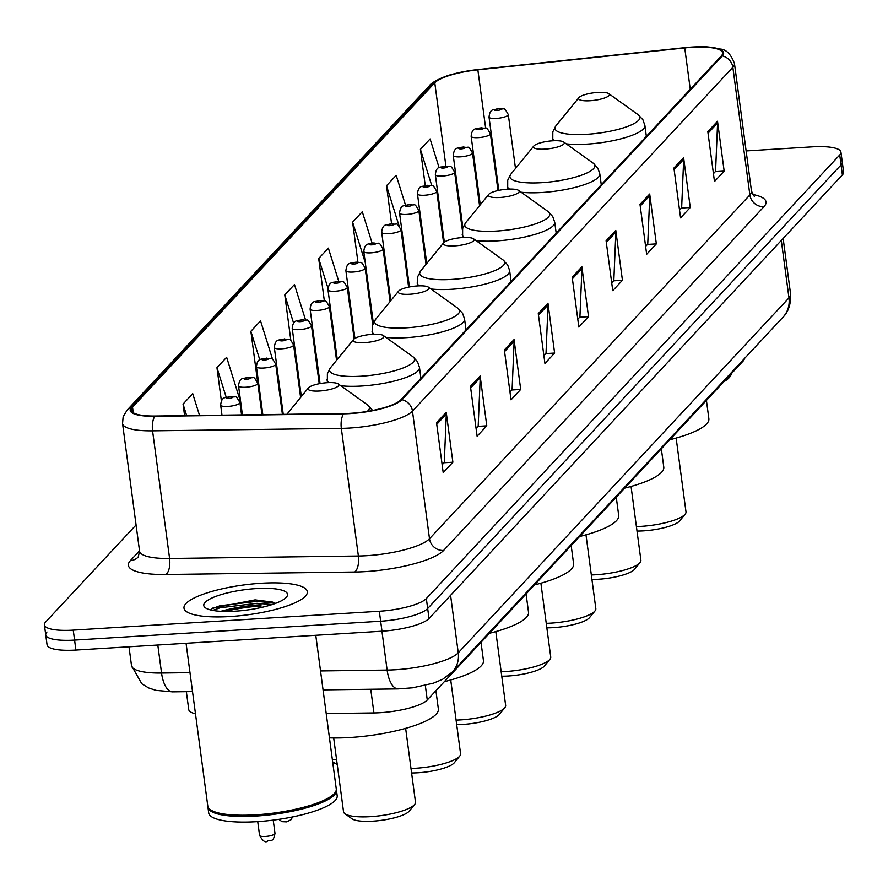 <?xml version="1.0" encoding="UTF-8"?>
<svg xmlns="http://www.w3.org/2000/svg" width="888" height="888" viewBox="0 0 888 888"><rect width="100%" height="100%" fill="white"/><g stroke="black" fill="none" stroke-linecap="round" stroke-linejoin="round"><path stroke-width="1.33" d="M744.333 358.674A38.883 9.402 172.4 0 1 743.101 361.061L427.261 699.988A38.883 9.402 172.4 0 1 373.915 712.931L326.218 713.552M195.482 713.785A38.883 9.402 172.4 0 1 188.744 709.568L186.358 691.674M261.25 605.971A51.848 12.543 -7.6 0 0 225.152 611.455M46.953 632.001A38.883 9.402 -7.6 0 0 45.732 634.842L47.064 644.81A38.883 9.402 -7.6 0 0 75.913 650.06L381.984 631.202A38.883 9.402 -7.6 0 0 429.004 618.503L842.379 174.903A38.883 9.402 -7.6 0 0 843.6 172.061L842.268 162.082A38.883 9.402 -7.6 0 1 841.047 164.924A38.883 9.402 -7.6 0 0 842.268 162.082L840.936 152.114A38.883 9.402 -7.6 0 0 812.087 146.853L746.12 150.927M136.075 524.952L45.621 622.022A38.883 9.402 -7.6 0 0 44.4 624.863A38.883 9.402 -7.6 0 0 73.249 630.125L379.32 611.255A38.883 9.402 -7.6 0 0 426.34 598.556L427.672 608.524L841.047 164.924L427.672 608.524A38.883 9.402 -7.6 0 1 380.652 621.223A38.883 9.402 -7.6 0 0 427.672 608.524L429.004 618.503M73.249 630.125L74.581 640.093L380.652 621.223L74.581 640.093A38.883 9.402 -7.6 0 1 45.732 634.842A38.883 9.402 -7.6 0 0 74.581 640.093L75.913 650.06M261.172 583.261A62.216 15.052 -7.6 0 0 183.994 608.125A62.216 15.052 -7.6 0 0 230.17 616.527A62.216 15.052 -7.6 0 0 307.337 591.663A62.216 15.052 -7.6 0 0 261.172 583.261A62.216 15.052 -7.6 0 0 183.994 608.125A62.216 15.052 -7.6 0 0 230.17 616.527A62.216 15.052 -7.6 0 0 307.337 591.663A62.216 15.052 -7.6 0 0 261.172 583.261M691.808 47.319A41.481 10.034 172.4 0 1 722.588 52.925A41.481 10.034 172.4 0 1 721.289 55.955L400.921 399.744A41.481 10.034 172.4 0 1 344.011 413.553L155.245 416.028A41.481 10.034 172.4 0 1 131.224 410.167A41.481 10.034 172.4 0 1 132.523 407.137L434.776 82.773A41.481 10.034 172.4 0 1 477.855 69.83L684.737 47.919A41.481 10.034 172.4 0 1 691.808 47.319M692.074 47.042A42.513 10.29 -7.6 0 0 684.826 47.652L477.944 69.564A42.513 10.29 -7.6 0 0 451.57 74.525A42.513 10.29 -7.6 0 0 433.788 82.839L131.524 407.192A42.513 10.29 -7.6 0 0 154.812 416.317L343.589 413.83A42.513 10.29 -7.6 0 0 401.909 399.689L722.288 55.9A42.513 10.29 -7.6 0 0 702.175 46.775A42.513 10.29 -7.6 0 0 692.074 47.042M436.541 422.755L443.201 472.616L452.88 462.215L446.231 412.354L436.541 422.755M442.146 464.768L444.278 462.493L446.309 414.097A10.367 9.657 -137 0 0 446.231 412.354M444.022 462.759L452.88 462.215M470.451 386.358L477.111 436.219L486.791 425.829L480.142 375.968L470.451 386.358M476.057 428.382L478.188 426.107L480.219 377.7A10.367 9.657 -137 0 0 480.142 375.968M477.933 426.373L486.791 425.829M504.362 349.972L511.022 399.833L520.701 389.432L514.052 339.571L504.362 349.972M509.967 391.997L512.099 389.71L514.13 341.314A10.367 9.657 -137 0 0 514.052 339.571M511.843 389.987L520.701 389.432M538.272 313.586L544.932 363.447L554.611 353.047L547.963 303.185L538.272 313.586M543.878 355.6L546.009 353.324L548.04 304.928A10.367 9.657 -137 0 0 547.963 303.185M545.754 353.591L554.611 353.047M707.825 131.635L714.485 181.496L724.164 171.107L717.515 121.234L707.825 131.635M713.43 173.66L715.562 171.373L717.593 122.977A10.367 9.657 -137 0 0 717.515 121.234M715.306 171.65L724.164 171.107M673.914 168.021L680.574 217.893L690.254 207.492L683.605 157.631L673.914 168.021M679.52 210.045L681.651 207.77L683.682 159.374A10.367 9.657 -137 0 0 683.605 157.631M681.396 208.036L690.254 207.492M640.004 204.418L646.664 254.279L656.343 243.878L649.694 194.017L640.004 204.418M645.609 246.431L647.74 244.156L649.772 195.76A10.367 9.657 -137 0 0 649.694 194.017M647.485 244.422L656.343 243.878M606.093 240.803L612.753 290.665L622.433 280.275L615.784 230.403L606.093 240.803M611.699 282.828L613.83 280.541L615.861 232.145A10.367 9.657 -137 0 0 615.784 230.403M613.575 280.819L622.433 280.275M572.183 277.189L578.843 327.062L588.522 316.661L581.873 266.8L572.183 277.189M577.788 319.214L579.92 316.938L581.951 268.542A10.367 9.657 -137 0 0 581.873 266.8M579.664 317.205L588.522 316.661M426.34 598.556L839.726 154.956A38.883 9.402 -7.6 0 0 840.936 152.114M240.737 402.342L226.64 357.287L216.961 367.688L221.412 401.043M199.545 415.451L192.729 393.684L183.05 404.073L184.593 415.639M338.739 281.274L328.371 248.118L318.692 258.519L324.342 300.866M372.094 243.09L362.282 211.733L352.603 222.133L357.931 262.093M405.539 205.206L396.192 175.347L386.513 185.736L391.575 223.709M439.094 167.699L430.103 138.95L420.424 149.351L425.252 185.57M272.572 359.307L260.55 320.901L250.871 331.302L257.52 381.163L258.142 380.497M305.516 319.846L294.461 284.515L284.782 294.905L290.842 340.37M294.261 343.567L293.34 343.789M284.782 294.905L293.639 323.232M330.236 306.671L329.426 306.871M318.692 258.519L327.994 288.267M366.222 269.774L365.412 269.974M352.603 222.133L365.279 262.659M401.387 233.033L402.12 232.245M386.513 185.736L399.078 225.929M437.174 194.627L437.906 193.839M420.424 149.351L431.79 185.692M258.275 380.464L257.453 380.663M250.871 331.302L259.818 359.906M240.359 405.827L241.103 405.039M216.961 367.688L226.229 397.325M183.05 404.073L186.658 415.617M723.82 381.762A64.802 15.673 -7.6 0 0 731.201 373.826M637.007 531.057A29.815 7.215 -7.6 0 0 643.423 530.869A29.815 7.215 -7.6 0 0 679.697 520.868L685.148 514.185A36.297 8.78 -7.6 0 0 685.991 511.865L676.145 438.073M636.407 526.573A36.297 8.78 -7.6 0 0 640.97 526.373A36.297 8.78 -7.6 0 0 685.148 514.185M590.087 100.721A15.551 3.763 -7.6 0 0 605.039 97.813A15.551 3.763 -7.6 0 0 608.768 93.64A15.551 3.763 -7.6 0 0 597.835 92.408A15.551 3.763 -7.6 0 0 578.909 97.625A15.551 3.763 -7.6 0 0 590.087 100.721M669.763 439.76A71.284 17.249 -7.6 0 0 708.868 418.725L706.426 400.421M591.93 579.442A29.815 7.215 -7.6 0 0 598.334 579.254A29.815 7.215 -7.6 0 0 634.62 569.241L640.059 562.57A36.297 8.78 -7.6 0 0 640.903 560.25L631.057 486.458M591.33 574.947A36.297 8.78 -7.6 0 0 595.892 574.747A36.297 8.78 -7.6 0 0 640.059 562.57M544.999 149.106A15.551 3.763 -7.6 0 0 559.951 146.198A15.551 3.763 -7.6 0 0 563.68 142.025A15.551 3.763 -7.6 0 0 552.758 140.792A15.551 3.763 -7.6 0 0 533.821 146.009A15.551 3.763 -7.6 0 0 544.999 149.106M624.675 488.145A71.284 17.249 -7.6 0 0 663.78 467.11L661.338 448.795M546.841 627.827A29.815 7.215 -7.6 0 0 553.246 627.627A29.815 7.215 -7.6 0 0 589.532 617.626L594.971 610.944A36.297 8.78 -7.6 0 0 595.826 608.624L585.98 534.831M546.242 623.332A36.297 8.78 -7.6 0 0 550.804 623.132A36.297 8.78 -7.6 0 0 594.971 610.944M499.922 197.48A15.551 3.763 -7.6 0 0 514.862 194.583A15.551 3.763 -7.6 0 0 518.603 190.409A15.551 3.763 -7.6 0 0 507.67 189.166A15.551 3.763 -7.6 0 0 488.744 194.383A15.551 3.763 -7.6 0 0 499.922 197.48M579.598 536.519A71.284 17.249 -7.6 0 0 618.703 515.495L616.261 497.18M501.753 676.201A29.815 7.215 -7.6 0 0 508.169 676.012A29.815 7.215 -7.6 0 0 544.444 666L549.894 659.329A36.297 8.78 -7.6 0 0 550.738 657.009L540.892 583.216M501.154 671.705A36.297 8.78 -7.6 0 0 505.716 671.517A36.297 8.78 -7.6 0 0 549.894 659.329M454.834 245.865A15.551 3.763 -7.6 0 0 469.785 242.957A15.551 3.763 -7.6 0 0 473.515 238.783A15.551 3.763 -7.6 0 0 462.581 237.551A15.551 3.763 -7.6 0 0 443.656 242.768A15.551 3.763 -7.6 0 0 454.834 245.865M534.509 584.903A71.284 17.249 -7.6 0 0 573.615 563.869L571.173 545.565M456.676 724.586A29.815 7.215 -7.6 0 0 463.081 724.397A29.815 7.215 -7.6 0 0 499.367 714.385L504.806 707.714A36.297 8.78 -7.6 0 0 505.649 705.383L495.804 631.59M456.077 720.09A36.297 8.78 -7.6 0 0 460.639 719.89A36.297 8.78 -7.6 0 0 504.806 707.714M409.745 294.25A15.551 3.763 -7.6 0 0 424.697 291.342A15.551 3.763 -7.6 0 0 428.427 287.168A15.551 3.763 -7.6 0 0 417.504 285.925A15.551 3.763 -7.6 0 0 398.568 291.153A15.551 3.763 -7.6 0 0 409.745 294.25M489.421 633.277A71.284 17.249 -7.6 0 0 528.527 612.254L526.085 593.939M411.588 772.96A29.815 7.215 -7.6 0 0 417.993 772.771A29.815 7.215 -7.6 0 0 454.279 762.77L459.718 756.088A36.297 8.78 -7.6 0 0 460.572 753.768L450.727 679.975M410.989 768.475A36.297 8.78 -7.6 0 0 415.551 768.275A36.297 8.78 -7.6 0 0 459.718 756.088M364.668 342.624A15.551 3.763 -7.6 0 0 379.609 339.716A15.551 3.763 -7.6 0 0 383.35 335.542A15.551 3.763 -7.6 0 0 372.416 334.31A15.551 3.763 -7.6 0 0 353.491 339.527A15.551 3.763 -7.6 0 0 364.668 342.624M444.344 681.662A71.284 17.249 -7.6 0 0 483.449 660.628L481.007 642.324M333.688 737.95L343.534 811.743A36.297 8.78 -7.6 0 0 344.966 813.763L351.959 818.78A29.815 7.215 -7.6 0 0 372.916 821.156A29.815 7.215 -7.6 0 0 409.19 811.144L414.641 804.473A36.297 8.78 -7.6 0 0 415.484 802.153L405.638 728.349M344.966 813.763A36.297 8.78 -7.6 0 0 370.463 816.649A36.297 8.78 -7.6 0 0 414.641 804.473M319.58 391.009A15.551 3.763 -7.6 0 0 334.532 388.1A15.551 3.763 -7.6 0 0 338.261 383.927A15.551 3.763 -7.6 0 0 327.328 382.684A15.551 3.763 -7.6 0 0 308.402 387.912A15.551 3.763 -7.6 0 0 319.58 391.009M329.459 737.861A71.284 17.249 -7.6 0 0 349.939 737.506A71.284 17.249 -7.6 0 0 438.361 709.013L435.919 690.698M186.069 643.278L207.792 806.049A64.802 15.673 -7.6 0 0 210.334 809.656A64.802 15.673 -7.6 0 0 255.877 814.807A64.802 15.673 -7.6 0 0 334.754 793.051A64.802 15.673 -7.6 0 0 336.263 788.91L315.773 635.286M210.7 809.9A64.158 15.518 -7.6 0 0 211.033 810.156A64.158 15.518 -7.6 0 0 256.121 815.251A64.158 15.518 -7.6 0 0 334.21 793.717A64.158 15.518 -7.6 0 0 334.476 793.384M207.925 806.67A64.802 15.673 -7.6 0 0 207.959 807.292A64.802 15.673 -7.6 0 0 256.044 816.05A64.802 15.673 -7.6 0 0 336.43 790.154A64.802 15.673 -7.6 0 0 336.297 789.532M207.959 807.292L208.702 812.909A64.802 15.673 -7.6 0 0 256.798 821.666A64.802 15.673 -7.6 0 0 337.185 795.759L336.43 790.154M256.199 588.589A42.258 10.223 -7.6 0 0 215.584 596.492A42.258 10.223 -7.6 0 0 205.439 607.836A42.258 10.223 -7.6 0 0 235.131 611.188A42.258 10.223 -7.6 0 0 286.569 597.002A42.258 10.223 -7.6 0 0 256.199 588.589M272.76 602.097L255.089 599.877L212.521 608.136L210.734 609.978M212.754 610.411L220.135 607.758L257.009 603.329L272.294 604.517M211.555 608.902L219.869 605.783L256.743 601.354L275.213 603.185M742.979 360.128L743.101 361.061M370.751 689.255L373.915 712.931M425.33 685.469L427.261 699.988M320.524 670.94L387.124 670.063A51.848 12.543 -7.6 0 0 395.571 669.741A51.848 12.543 -7.6 0 0 458.252 652.813L788.966 297.924A51.848 12.543 -7.6 0 0 790.586 294.139C791.352 310.301 783.216 316.905 783.038 317.138L452.336 672.016A25.919 24.131 43 0 0 458.252 652.813L450.582 595.337M781.296 240.459L788.966 297.924A25.919 24.131 43 0 1 783.038 317.138M381.94 631.202L387.124 670.063A25.919 11.189 89.2 0 0 398.146 688.888L323.054 689.876M842.379 174.903L839.726 154.956M381.984 631.202L379.32 611.255M189.999 672.649L161.549 673.026A25.919 11.189 89.2 0 0 172.572 691.852L155.955 690.353L148.64 687.934L141.814 683.782L131.524 665.7A51.848 12.543 -7.6 0 0 161.549 673.026L157.809 645.021M752.591 194.439A64.802 15.673 172.4 0 1 763.98 206.66L443.612 550.449A12.965 12.066 43 0 1 429.503 538.75L749.872 194.96A51.848 12.543 -7.6 0 0 751.492 191.175L754.312 196.437M443.612 550.449A64.802 15.673 172.4 0 1 365.246 571.617A64.802 15.673 172.4 0 1 354.689 572.016L165.923 574.492A64.802 15.673 172.4 0 1 130.414 560.606L139.527 550.826M366.811 555.688A51.848 12.543 -7.6 0 0 429.503 538.75L412.465 411.1A51.848 12.543 172.4 0 1 341.336 428.36L152.57 430.835A51.848 12.543 172.4 0 1 122.544 423.509L139.571 551.159A51.848 12.543 -7.6 0 0 169.597 558.485L358.375 556.01A51.848 12.543 -7.6 0 0 366.811 555.688M451.57 74.525C447.363 75.269 431.89 81.518 429.381 85.759A12.965 12.066 43 0 1 433.788 82.839M131.524 407.192A12.965 12.066 -137 0 0 127.117 410.112L123.155 416.738L122.544 423.509M154.812 416.317A12.965 5.594 89.2 0 0 152.57 430.835L169.597 558.485A12.965 5.594 -90.8 0 1 165.923 574.492M343.589 413.83A12.965 5.594 89.2 0 0 341.336 428.36L358.375 556.01A12.965 5.594 -90.8 0 1 354.689 572.016M401.909 399.689A12.965 12.066 43 0 1 412.465 411.1L732.844 67.31A12.965 12.066 -137 0 0 722.288 55.9M702.175 46.775C705.905 46.487 711.91 47.242 720.179 49.029C726.24 49.384 731.002 54.212 734.465 63.525A51.848 12.543 172.4 0 1 732.844 67.31L749.872 194.96A12.965 12.066 43 0 0 763.98 206.66M139.571 551.159L138.239 556.976A12.965 12.066 43 0 1 130.414 560.606M132.523 407.137L133.267 412.754M684.737 47.919L690.254 89.255M477.855 69.83L485.647 128.15M461.516 217.471A41.481 10.034 -7.6 0 0 460.717 217.815M434.776 82.773L445.898 166.078M443.179 233.378L442.446 234.155M425.285 252.569L424.553 253.358M407.403 271.772L406.66 272.561M389.51 290.975L388.778 291.764M371.617 310.167L370.884 310.955M353.724 329.37L352.991 330.158M335.831 348.573L335.098 349.361M317.937 367.765L317.205 368.553M300.044 386.968L299.312 387.756M282.151 406.171L281.418 406.959M572.394 278.788L581.951 268.542M606.304 242.402L615.861 232.145M640.215 206.016L649.772 195.76M674.125 169.619L683.682 159.374M708.036 133.233L717.593 122.977M538.483 315.185L548.04 304.928M504.573 351.57L514.13 341.314M470.662 387.956L480.219 377.7M436.752 424.353L446.309 414.097M552.791 140.781L552.813 131.812L555.977 125.763A42.868 10.367 -7.6 0 0 586.79 134.299A42.868 10.367 -7.6 0 0 627.983 126.285A42.868 10.367 -7.6 0 0 638.272 114.785L608.768 93.64M566.211 143.834A46.664 11.289 -7.6 0 0 587.024 144.122A46.664 11.289 -7.6 0 0 644.899 125.474L642.923 119.791L638.272 114.785M552.392 137.818A46.664 11.289 -7.6 0 0 554.656 140.704M507.703 189.166L507.725 180.197L510.9 174.137A42.868 10.367 -7.6 0 0 541.702 182.673A42.868 10.367 -7.6 0 0 582.894 174.67A42.868 10.367 -7.6 0 0 593.184 163.159L563.68 142.025M521.134 192.219A46.664 11.289 -7.6 0 0 541.935 192.507A46.664 11.289 -7.6 0 0 599.811 173.859L597.835 168.176L593.184 163.159M507.314 186.203A46.664 11.289 -7.6 0 0 509.579 189.089M462.615 237.551L462.637 228.571L465.812 222.522A42.868 10.367 -7.6 0 0 496.614 231.058A42.868 10.367 -7.6 0 0 537.806 223.043A42.868 10.367 -7.6 0 0 548.107 211.544L518.603 190.409M476.046 240.593A46.664 11.289 -7.6 0 0 496.847 240.881A46.664 11.289 -7.6 0 0 554.723 222.233L552.747 216.55L548.107 211.544M462.226 234.576A46.664 11.289 -7.6 0 0 464.491 237.462M417.538 285.925L417.56 276.956L420.723 270.896A42.868 10.367 -7.6 0 0 451.537 279.431A42.868 10.367 -7.6 0 0 492.729 271.428A42.868 10.367 -7.6 0 0 503.019 259.918L473.515 238.783M430.958 288.977A46.664 11.289 -7.6 0 0 451.77 289.266A46.664 11.289 -7.6 0 0 509.645 270.618L507.67 264.935L503.019 259.918M417.138 282.961A46.664 11.289 -7.6 0 0 419.402 285.847M372.449 334.31L372.472 325.341L375.646 319.28A42.868 10.367 -7.6 0 0 406.449 327.816A42.868 10.367 -7.6 0 0 447.641 319.802A42.868 10.367 -7.6 0 0 457.931 308.303L428.427 287.168M385.88 337.362A46.664 11.289 -7.6 0 0 406.682 337.64A46.664 11.289 -7.6 0 0 464.557 319.003L462.581 313.309L457.931 308.303M372.05 331.335A46.664 11.289 -7.6 0 0 374.325 334.221M327.361 382.684L327.383 373.715L330.558 367.665A42.868 10.367 -7.6 0 0 361.361 376.19A42.868 10.367 -7.6 0 0 402.553 368.187A42.868 10.367 -7.6 0 0 412.853 356.676L383.35 335.542M340.792 385.736A46.664 11.289 -7.6 0 0 361.594 386.025A46.664 11.289 -7.6 0 0 419.469 367.377L417.493 361.694L412.853 356.676M326.973 379.72A46.664 11.289 -7.6 0 0 329.237 382.606M367.188 411.444A42.868 10.367 -7.6 0 0 367.765 405.061L338.261 383.927M272.638 604.395A51.848 12.543 -7.6 0 0 271.573 604.395M261.083 604.728A51.848 12.543 -7.6 0 0 220.812 611.31M515.495 168.487L508.302 114.552A9.724 2.353 172.4 0 1 496.248 118.437A9.724 2.353 172.4 0 1 489.033 117.116L498.801 190.365M497.025 110.467A3.241 0.788 -7.6 0 0 500.943 109.413A3.241 0.788 -7.6 0 0 498.645 108.736A3.241 0.788 -7.6 0 0 494.727 109.79A3.241 0.788 -7.6 0 0 497.025 110.467M497.99 190.543L490.409 133.755A9.724 2.353 172.4 0 1 478.355 137.64A9.724 2.353 172.4 0 1 471.14 136.319L480.275 204.773M479.132 129.67A3.241 0.788 -7.6 0 0 483.05 128.616A3.241 0.788 -7.6 0 0 480.752 127.939A3.241 0.788 -7.6 0 0 476.834 128.993A3.241 0.788 -7.6 0 0 479.132 129.67M479.553 205.661L472.516 152.947A9.724 2.353 172.4 0 1 460.461 156.832A9.724 2.353 172.4 0 1 453.246 155.522L462.892 227.761M461.249 148.873A3.241 0.788 -7.6 0 0 465.157 147.808A3.241 0.788 -7.6 0 0 462.859 147.131A3.241 0.788 -7.6 0 0 458.941 148.196A3.241 0.788 -7.6 0 0 461.249 148.873M462.337 229.914L454.623 172.15A9.724 2.353 172.4 0 1 442.568 176.035A9.724 2.353 172.4 0 1 435.353 174.725L444.344 242.124M443.356 168.065A3.241 0.788 -7.6 0 0 447.275 167.011A3.241 0.788 -7.6 0 0 444.966 166.334A3.241 0.788 -7.6 0 0 441.047 167.399A3.241 0.788 -7.6 0 0 443.356 168.065M443.6 242.835L436.741 191.353A9.724 2.353 172.4 0 1 424.675 195.238A9.724 2.353 172.4 0 1 417.46 193.917L426.751 263.514M425.463 187.268A3.241 0.788 -7.6 0 0 429.381 186.214A3.241 0.788 -7.6 0 0 427.073 185.537A3.241 0.788 -7.6 0 0 423.154 186.591A3.241 0.788 -7.6 0 0 425.463 187.268M426.029 264.391L418.847 210.545A9.724 2.353 172.4 0 1 406.782 214.43A9.724 2.353 172.4 0 1 399.567 213.12L409.424 286.968M407.57 206.471A3.241 0.788 -7.6 0 0 411.488 205.406A3.241 0.788 -7.6 0 0 409.179 204.739A3.241 0.788 -7.6 0 0 405.261 205.794A3.241 0.788 -7.6 0 0 407.57 206.471M408.613 287.124L400.954 229.748A9.724 2.353 172.4 0 1 388.889 233.633A9.724 2.353 172.4 0 1 381.685 232.323L390.798 300.677M389.677 225.663A3.241 0.788 -7.6 0 0 393.595 224.609A3.241 0.788 -7.6 0 0 391.297 223.931A3.241 0.788 -7.6 0 0 387.379 224.997A3.241 0.788 -7.6 0 0 389.677 225.663M390.076 301.565L383.061 248.951A9.724 2.353 172.4 0 1 371.006 252.836A9.724 2.353 172.4 0 1 363.791 251.515L373.326 322.988M371.783 244.866A3.241 0.788 -7.6 0 0 375.702 243.812A3.241 0.788 -7.6 0 0 373.404 243.134A3.241 0.788 -7.6 0 0 369.486 244.189A3.241 0.788 -7.6 0 0 371.783 244.866M372.694 324.586L365.168 268.143A9.724 2.353 172.4 0 1 353.113 272.028A9.724 2.353 172.4 0 1 345.898 270.718L354.923 338.395M353.89 264.069A3.241 0.788 -7.6 0 0 357.809 263.003A3.241 0.788 -7.6 0 0 355.511 262.337A3.241 0.788 -7.6 0 0 351.593 263.392A3.241 0.788 -7.6 0 0 353.89 264.069M354.157 338.905L347.275 287.346A9.724 2.353 172.4 0 1 335.22 291.231A9.724 2.353 172.4 0 1 328.005 289.921L337.274 359.418M335.997 283.261A3.241 0.788 -7.6 0 0 339.915 282.206A3.241 0.788 -7.6 0 0 337.618 281.529A3.241 0.788 -7.6 0 0 333.699 282.595A3.241 0.788 -7.6 0 0 335.997 283.261M336.552 360.306L329.381 306.549A9.724 2.353 172.4 0 1 317.327 310.434A9.724 2.353 172.4 0 1 310.112 309.113L320.046 383.572M318.115 302.464A3.241 0.788 -7.6 0 0 322.033 301.409A3.241 0.788 -7.6 0 0 319.724 300.732A3.241 0.788 -7.6 0 0 315.806 301.787A3.241 0.788 -7.6 0 0 318.115 302.464M319.225 383.727L311.488 325.752A9.724 2.353 172.4 0 1 299.434 329.637A9.724 2.353 172.4 0 1 292.219 328.316L301.332 396.581M300.222 321.667A3.241 0.788 -7.6 0 0 304.14 320.612A3.241 0.788 -7.6 0 0 301.831 319.935A3.241 0.788 -7.6 0 0 297.913 320.99A3.241 0.788 -7.6 0 0 300.222 321.667M300.61 397.469L293.606 344.944A9.724 2.353 172.4 0 1 281.54 348.829A9.724 2.353 172.4 0 1 274.325 347.519L283.25 414.352M282.329 340.87A3.241 0.788 -7.6 0 0 286.247 339.804A3.241 0.788 -7.6 0 0 283.938 339.127A3.241 0.788 -7.6 0 0 280.02 340.193A3.241 0.788 -7.6 0 0 282.329 340.87M332.334 759.44A7.781 1.876 -7.6 0 0 336.596 759.706M282.406 414.363L275.713 364.147A9.724 2.353 172.4 0 1 263.647 368.032A9.724 2.353 172.4 0 1 256.443 366.722L262.826 414.618M264.435 360.062A3.241 0.788 -7.6 0 0 268.354 359.007A3.241 0.788 -7.6 0 0 266.045 358.33A3.241 0.788 -7.6 0 0 262.127 359.385A3.241 0.788 -7.6 0 0 264.435 360.062M261.993 414.629L257.82 383.35A9.724 2.353 172.4 0 1 245.765 387.235A9.724 2.353 172.4 0 1 238.55 385.914L242.413 414.885M246.542 379.265A3.241 0.788 -7.6 0 0 250.46 378.21A3.241 0.788 -7.6 0 0 248.163 377.533A3.241 0.788 -7.6 0 0 244.244 378.588A3.241 0.788 -7.6 0 0 246.542 379.265M241.569 414.896L239.927 402.541A9.724 2.353 172.4 0 1 227.872 406.427A9.724 2.353 172.4 0 1 220.657 405.117L221.989 415.151M228.649 398.468A3.241 0.788 -7.6 0 0 232.567 397.402A3.241 0.788 -7.6 0 0 230.269 396.736A3.241 0.788 -7.6 0 0 226.351 397.791A3.241 0.788 -7.6 0 0 228.649 398.468M265.346 836.485A7.781 1.876 -7.6 0 0 274.991 833.377C272.982 843.556 271.317 838.86 267.366 841.225C265.346 842.912 262.748 840.98 259.585 835.43A7.781 1.876 -7.6 0 0 265.346 836.485M452.336 672.016L442.613 679.298L433.566 683.116L412.631 687.8L398.146 688.888M790.586 294.139L783.149 238.461M131.524 665.7L129.004 646.797M192.518 691.586L172.572 691.852M429.381 85.759L127.117 410.112M44.4 624.863L45.732 634.842M734.465 63.525L751.492 191.175M426.64 262.693L425.907 263.481M408.746 281.896L408.014 282.684M372.96 320.291L372.227 321.079M337.185 358.685L336.452 359.474M319.291 377.888L318.559 378.677M646.353 136.375L644.899 125.474M578.909 97.625L555.977 125.763M601.265 184.76L599.811 173.859M533.821 146.009L510.9 174.137M556.177 233.133L554.723 222.233M488.744 194.383L465.812 222.522M511.1 281.518L509.645 270.618M443.656 242.768L420.723 270.896M466.011 329.903L464.557 319.003M398.568 291.153L375.646 319.28M420.923 378.277L419.469 367.377M353.491 339.527L330.558 367.665M372.638 410.467L367.765 405.061M308.402 387.912L286.891 414.296M334.21 793.717L334.754 793.051M211.033 810.156L210.334 809.656M508.302 114.552C503.019 105.472 505.461 110.334 499.078 108.503C494.76 110.523 490.132 107.071 489.033 117.116M490.409 133.755C485.126 124.675 487.568 129.526 481.185 127.706C476.867 129.726 472.238 126.274 471.14 136.319M472.516 152.947C467.232 143.878 469.674 148.729 463.292 146.897C458.974 148.918 454.345 145.477 453.246 155.522M454.623 172.15C449.339 163.07 451.781 167.932 445.399 166.1C441.081 168.121 436.463 164.668 435.353 174.725M436.741 191.353C431.457 182.273 433.899 187.135 427.505 185.303C423.188 187.324 418.57 183.872 417.46 193.917M418.847 210.545C413.564 201.476 416.006 206.327 409.612 204.495C405.294 206.527 400.677 203.075 399.567 213.12M400.954 229.748C395.671 220.679 398.113 225.53 391.73 223.698C387.412 225.719 382.784 222.266 381.685 232.323M383.061 248.951C377.777 239.871 380.219 244.733 373.837 242.901C369.519 244.922 364.89 241.469 363.791 251.515M365.168 268.143C359.884 259.074 362.326 263.925 355.944 262.093C351.626 264.125 346.997 260.672 345.898 270.718M347.275 287.346C341.991 278.277 344.433 283.128 338.051 281.296C333.733 283.316 329.104 279.864 328.005 289.921M329.381 306.549C324.098 297.469 326.54 302.331 320.157 300.499C315.839 302.519 311.211 299.067 310.112 309.113M311.488 325.752C306.205 316.672 308.647 321.523 302.264 319.702C297.946 321.722 293.329 318.27 292.219 328.316M293.606 344.944C288.323 335.875 290.764 340.726 284.371 338.894C280.053 340.914 275.435 337.462 274.325 347.519M337.218 764.379L332.689 762.059M275.713 364.147C270.429 355.067 272.871 359.929 266.478 358.097C262.171 360.117 257.542 356.665 256.443 366.722M257.82 383.35C252.536 374.27 254.978 379.132 248.596 377.3C244.278 379.32 239.649 375.868 238.55 385.914M292.674 816.905L290.92 819.791L286.535 821.866L282.04 821.655L278.765 819.346M239.927 402.541C234.643 393.473 237.085 398.324 230.702 396.492C226.385 398.523 221.756 395.071 220.657 405.117M274.991 833.377L273.227 820.112M259.585 835.43L257.731 821.6"/></g></svg>
